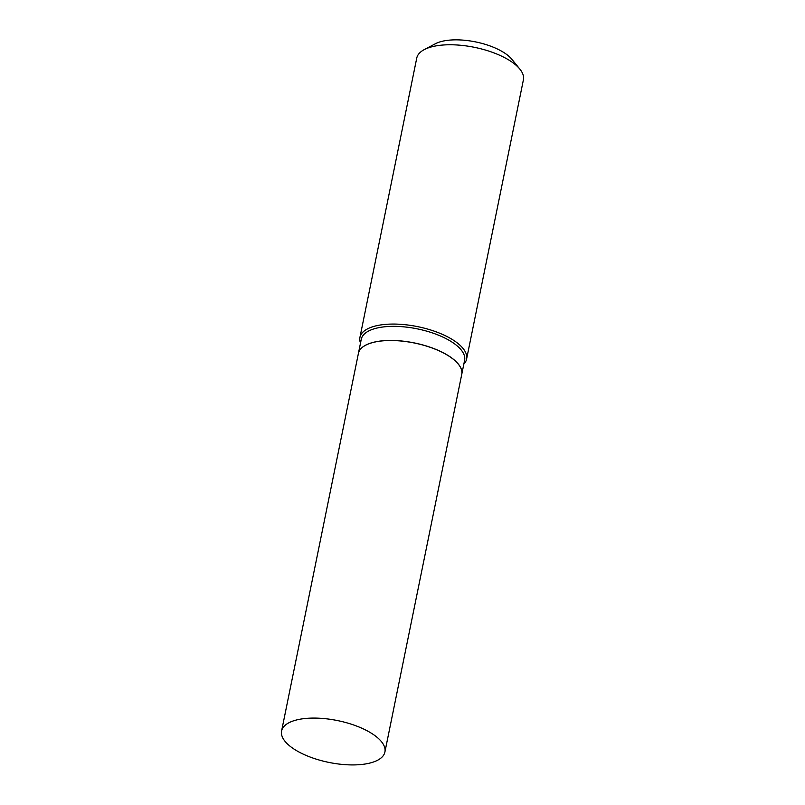<?xml version="1.0" encoding="UTF-8"?>
<svg xmlns="http://www.w3.org/2000/svg" width="805" height="805" viewBox="0 0 805 805"><rect width="100%" height="100%" fill="white"/><g stroke="black" fill="none" stroke-linecap="round" stroke-linejoin="round"><path stroke-width="1.21" d="M373.812 761.882A52.717 21.363 11.5 0 1 314.151 758.471A52.717 21.363 11.5 0 1 281.589 730.99A52.717 21.363 11.5 0 1 292.688 721.129A52.717 21.363 11.5 0 1 352.338 724.53A52.717 21.363 11.5 0 1 384.911 752.011A52.717 21.363 11.5 0 1 373.812 761.882M281.589 730.99L358.406 353.425A52.717 21.363 11.5 0 1 369.505 343.554A52.717 21.363 11.5 0 1 429.156 346.965A52.717 21.363 11.5 0 1 461.728 374.446A52.717 21.363 11.5 0 0 461.748 374.365L464.616 360.278A52.717 21.363 11.5 0 0 445.225 338.221A52.717 21.363 11.5 0 0 392.367 326.357A52.717 21.363 11.5 0 0 361.284 339.257L358.416 353.345A52.717 21.363 11.5 0 1 389.509 340.445A52.717 21.363 11.5 0 1 442.358 352.308A52.717 21.363 11.5 0 1 461.748 374.365M360.509 343.091A54.418 22.047 11.5 0 1 359.926 337.396L416.749 58.091A54.418 22.047 11.5 0 1 424.225 49.638L435.374 43.752A43.54 17.64 11.5 0 1 498.728 49.658A43.54 17.64 11.5 0 1 511.869 59.308L519.839 69.089A54.418 22.047 11.5 0 1 523.411 79.796L466.588 359.09A54.418 22.047 11.5 0 1 463.831 364.112M424.225 49.638A54.418 22.047 11.5 0 1 503.407 57.024A54.418 22.047 11.5 0 1 519.839 69.089M359.926 337.396A54.418 22.047 11.5 0 1 392.015 324.073A54.418 22.047 11.5 0 1 446.584 336.329A54.418 22.047 11.5 0 1 466.588 359.09M384.911 752.011L461.728 374.446"/></g></svg>
